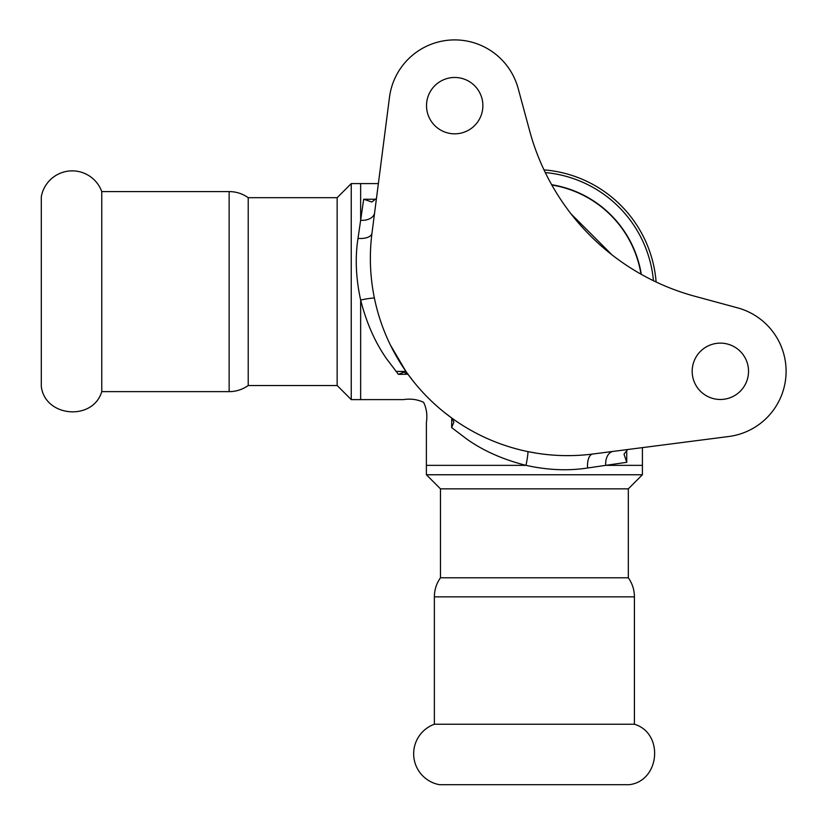 <?xml version="1.0" encoding="UTF-8"?>
<svg xmlns="http://www.w3.org/2000/svg" width="826" height="826" viewBox="0 0 826 826"><rect width="100%" height="100%" fill="white"/><g stroke="black" fill="none" stroke-linecap="round" stroke-linejoin="round"><path stroke-width="1.24" d="M41.3 386.465L41.3 196.743A31.419 31.419 0 0 1 101.763 191.58L101.763 391.638C92.894 421.312 45.007 417.213 41.3 386.465M472.637 784.7L439.535 784.7A31.419 31.419 0 0 1 434.362 724.237L634.42 724.237C664.104 733.106 660.005 780.993 629.257 784.7L472.637 784.7M248.223 197.682C242.503 193.666 236.143 191.632 229.143 191.58L229.143 391.638C236.143 391.586 242.503 389.542 248.223 385.525L248.223 197.682L337.153 197.682L337.153 385.525L351.246 399.619L403.46 399.608C410.749 398.493 417.481 399.412 423.635 402.365C426.588 408.519 427.507 415.251 426.392 422.54L426.381 465.358L525.986 465.358C547.721 470.128 568.278 471.006 587.647 467.991L626.748 462.302L624.022 454.155L627.574 449.54L642.804 447.578M440.475 577.777C436.458 583.497 434.414 589.857 434.362 596.857L634.42 596.857C634.368 589.857 632.334 583.497 628.318 577.777L440.475 577.777L440.475 488.847L628.318 488.847L642.411 474.754L642.411 447.63M656.112 282.007A122.103 122.103 0 0 0 543.993 169.888M395.995 371.442L405.969 371.442L390.43 345.082M413.403 381.385L408.003 374.292L403.914 372.113L398.411 374.354L407.961 374.23M451.76 418.039L451.646 427.589L453.887 422.086L451.708 417.997L444.615 412.597M371.979 233.2A197.238 197.238 0 0 0 592.8 454.021L728.749 436.51A65.75 65.75 0 0 0 737.546 307.84L694.934 296.297A234.811 234.811 0 0 1 529.703 131.066L518.16 88.454A65.75 65.75 0 0 0 389.49 97.251L371.979 233.2A14.083 6.907 7.3 0 1 358.009 238.353C354.994 257.681 355.872 278.238 360.642 300.014C366.393 322.687 375.035 342.263 386.568 358.763L398.411 374.354M393.31 350.751L405.979 371.452M378.422 183.196L376.46 198.426L371.845 201.978L363.698 199.252L358.009 238.353M337.153 197.682L351.246 183.589L351.246 399.619M363.698 199.252L376.357 199.252M612.097 254.945L571.065 213.913M626.748 449.643L626.748 462.302M451.646 427.589L467.248 439.422C483.695 450.965 503.271 459.617 525.986 465.358A14.083 1.074 101.7 0 0 527.731 451.564L536.601 453.175M592.8 454.021A14.083 6.907 -97.3 0 0 587.647 467.991M572.088 455.58L565.665 455.622M440.475 488.847L426.381 474.754L642.411 474.754M692.178 371.297A28.177 28.177 0 0 1 734.438 346.899A28.177 28.177 0 0 1 734.438 395.706A28.177 28.177 0 0 1 692.178 371.297M426.526 105.645A28.177 28.177 0 0 1 468.786 81.247A28.177 28.177 0 0 1 468.786 130.054A28.177 28.177 0 0 1 426.526 105.645M545.284 172.562A119.543 119.543 0 0 1 653.438 280.716M641.296 274.356A108.289 108.289 0 0 0 551.644 184.704M551.82 185.003A108.01 108.01 0 0 1 640.997 274.18M374.436 298.269A14.083 1.074 -11.7 0 0 360.642 300.014L360.642 399.619M351.246 183.589L360.642 183.589L360.642 220.284A14.083 9.262 -172.7 0 0 374.612 212.778M613.222 451.388A14.083 9.262 -97.3 0 0 605.716 465.358L642.411 465.358M229.143 191.58L101.763 191.58M229.143 391.638L101.763 391.638M434.362 596.857L434.362 724.237M634.42 596.857L634.42 724.237M360.642 183.589L378.37 183.589M426.381 474.754L426.381 465.358M248.223 385.525L337.153 385.525M628.318 577.777L628.318 488.847"/></g></svg>
